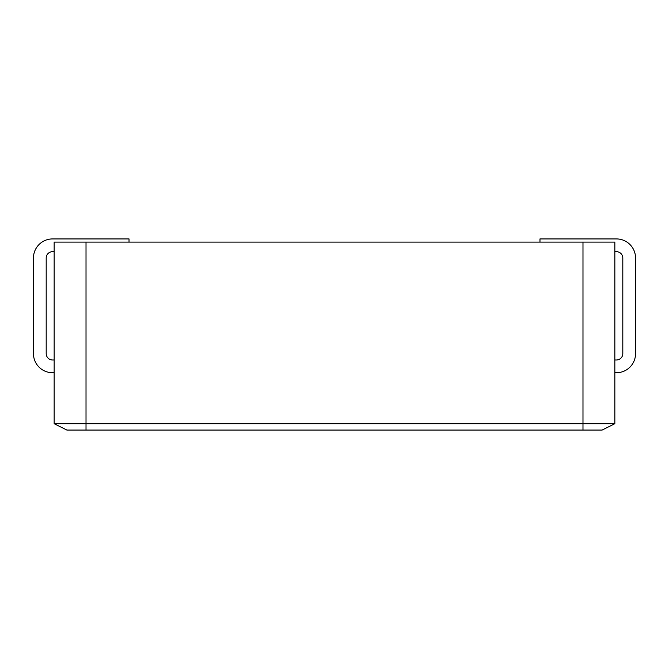 <?xml version="1.0" encoding="UTF-8"?>
<svg xmlns="http://www.w3.org/2000/svg" width="669" height="669" viewBox="0 0 669 669"><rect width="100%" height="100%" fill="white"/><g stroke="black" fill="none" stroke-linecap="round" stroke-linejoin="round"><path stroke-width="1" d="M54.156 372.725L52.567 372.725A19.117 19.117 0 0 1 33.45 353.617L33.45 258.042A19.117 19.117 0 0 1 52.567 238.925L129.025 238.925L129.025 242.111M539.975 242.111L539.975 238.925L616.433 238.925A19.117 19.117 0 0 1 635.55 258.042L635.55 353.617A19.117 19.117 0 0 1 616.433 372.725L614.844 372.725M614.844 359.989L616.433 359.989A6.372 6.372 0 0 0 622.806 353.617L622.806 258.042A6.372 6.372 0 0 0 616.433 251.669L614.844 251.669M54.156 251.669L52.567 251.669A6.372 6.372 0 0 0 46.194 258.042L46.194 353.617A6.372 6.372 0 0 0 52.567 359.989L54.156 359.989M614.844 423.703L602.1 430.075L66.9 430.075L54.156 423.703L54.156 242.111L614.844 242.111L614.844 423.703L582.983 423.703L582.983 242.111M54.156 423.703L582.983 423.703L582.983 430.075M86.017 430.075L86.017 242.111"/></g></svg>

